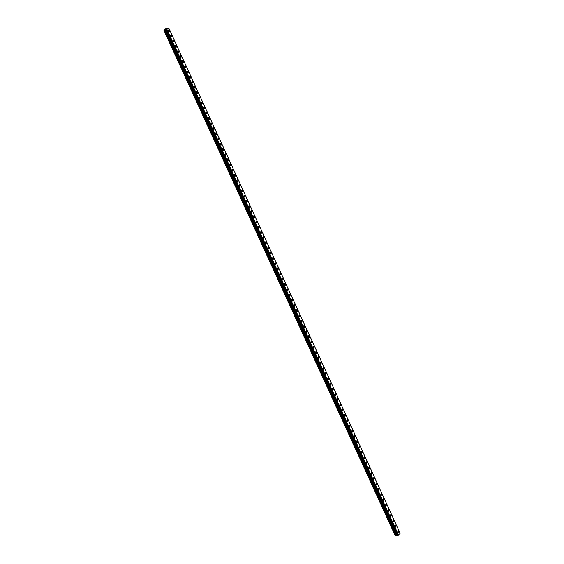<?xml version="1.0" encoding="UTF-8"?>
<svg xmlns="http://www.w3.org/2000/svg" width="564" height="564" viewBox="0 0 564 564"><rect width="100%" height="100%" fill="white"/><g stroke="black" fill="none" stroke-linecap="round" stroke-linejoin="round"><path stroke-width="0.85" d="M168.22 30.801L168.424 29.927L169.482 30.851L169.278 31.725L168.22 30.801L168.424 29.927L169.482 30.858L169.278 31.725M170.575 35.941L170.779 35.067L171.83 35.983L171.625 36.864L170.575 35.941L170.779 35.067L171.83 35.99L171.625 36.864M172.929 41.087L173.141 40.206L174.184 41.123L173.973 42.004L172.929 41.087L173.134 40.206L174.184 41.123L173.973 42.004M175.284 46.234L175.496 45.346L176.532 46.255L176.32 47.143L175.284 46.234L175.496 45.346L176.532 46.255L176.32 47.143M177.639 51.38L177.857 50.485L178.887 51.395L178.668 52.29L177.639 51.38L177.857 50.485L178.887 51.395L178.668 52.283M180.001 56.527L180.219 55.632L181.241 56.534L181.016 57.429L180.001 56.527L180.219 55.632L181.241 56.534L181.023 57.429M182.355 61.68L182.581 60.778L183.596 61.673L183.37 62.576L182.355 61.68L182.581 60.778L183.589 61.673L183.37 62.576M184.717 66.834L184.943 65.925L185.951 66.813L185.718 67.722L184.717 66.834L184.943 65.925L185.944 66.813L185.725 67.722M187.079 71.988L187.304 71.071L188.305 71.959L188.073 72.876L187.079 71.988L187.304 71.071L188.305 71.959L188.073 72.876M189.433 77.141L189.666 76.218L190.66 77.106L190.428 78.022L189.433 77.141L189.666 76.225L190.66 77.106L190.428 78.022M191.795 82.295L192.028 81.371L193.015 82.252L192.782 83.176L191.795 82.295L192.028 81.371L193.015 82.252L192.782 83.176M195.37 87.399L195.137 88.329L194.157 87.455L194.397 86.525L195.37 87.399M194.157 87.455L194.397 86.525L195.377 87.399L195.137 88.329M196.758 91.678L197.731 92.552L197.492 93.483L196.526 92.616L196.758 91.678L197.731 92.552L197.492 93.483M198.888 97.776L199.127 96.839L200.093 97.699L199.846 98.644L198.888 97.776L199.127 96.839L200.093 97.699L199.846 98.644M201.249 102.944L201.496 101.992L202.448 102.852L202.208 103.804L201.249 102.944L201.496 101.999L202.448 102.852L202.208 103.804M203.618 108.105L203.865 107.153L204.81 108.013L204.563 108.965L203.618 108.105L203.858 107.153L204.81 108.013L204.563 108.965M205.98 113.272L206.234 112.314L207.171 113.167L206.925 114.125L205.98 113.272L206.227 112.321L207.171 113.167L206.925 114.125M208.349 118.44L208.602 117.481L209.533 118.327L209.279 119.286L208.349 118.44L208.595 117.481L209.533 118.327L209.279 119.286M210.717 123.615L210.971 122.642L211.895 123.488L211.641 124.454L210.717 123.615L210.971 122.642L211.895 123.488L211.641 124.454M213.086 128.782L213.34 127.809L214.264 128.648L214.003 129.621L213.086 128.782L213.34 127.809L214.264 128.648L214.003 129.621M215.455 133.957L215.709 132.977L216.625 133.809L216.364 134.789L215.455 133.957L215.709 132.977L216.625 133.809L216.364 134.789M218.987 138.977L218.726 139.964L217.824 139.132L218.085 138.152L218.987 138.977M217.824 139.132L218.085 138.145L218.994 138.977L218.726 139.964M220.193 144.313L220.453 143.319L221.356 144.144L221.088 145.131L220.193 144.313L220.453 143.319L221.356 144.144L221.088 145.131M222.561 149.488L222.829 148.494L223.725 149.312L223.457 150.306L222.561 149.488L222.829 148.494L223.725 149.312L223.457 150.306M224.937 154.67L225.205 153.669L226.093 154.48L225.819 155.481L224.937 154.67L225.205 153.669L226.086 154.48L225.819 155.481M227.306 159.852L227.581 158.844L228.455 159.647L228.187 160.662L227.306 159.852L227.581 158.844L228.455 159.654L228.187 160.662M229.682 165.033L229.957 164.018L230.824 164.822L230.549 165.837L229.682 165.033L229.957 164.018L230.824 164.822L230.549 165.837M233.193 169.997L232.918 171.019L232.051 170.215L232.333 169.2L233.193 169.997M232.051 170.215L232.333 169.2L233.2 169.997L232.918 171.019M235.569 175.178L235.287 176.201L234.427 175.404L234.709 174.382L235.569 175.178M234.427 175.404L234.709 174.382L235.569 175.171L235.287 176.201M236.802 180.593L237.084 179.563L237.938 180.353L237.655 181.382L236.802 180.593L237.084 179.563L237.938 180.353L237.655 181.382M239.178 185.782L239.467 184.745L240.313 185.535L240.024 186.571L239.178 185.782L239.46 184.745L240.306 185.535L240.024 186.571M241.561 190.977L241.843 189.927L242.682 190.717L242.393 191.76L241.561 190.977L241.843 189.934L242.682 190.717L242.393 191.76M243.937 196.166L244.226 195.116L245.058 195.898L244.769 196.949L243.937 196.166L244.226 195.116L245.058 195.898L244.769 196.949M246.313 201.362L246.602 200.305L247.427 201.08L247.138 202.138L246.313 201.362L246.602 200.305L247.427 201.08L247.138 202.138M248.696 206.558L248.985 205.493L249.803 206.269L249.514 207.326L248.696 206.558L248.985 205.5L249.803 206.269L249.514 207.326M251.072 211.754L251.368 210.689L252.178 211.458L251.882 212.522L251.072 211.754L251.368 210.689L252.178 211.458L251.882 212.522M253.455 216.957L253.751 215.885L254.554 216.647L254.258 217.718L253.455 216.957L253.751 215.885L254.554 216.647L254.258 217.718M255.837 222.16L256.134 221.074L256.93 221.835L256.634 222.914L255.837 222.16L256.134 221.081L256.93 221.835L256.634 222.914M259.313 227.031L259.01 228.117L258.22 227.362L258.516 226.277L259.313 227.031M258.22 227.362L258.516 226.277L259.313 227.024L259.01 228.117M260.603 232.565L260.906 231.473L261.689 232.22L261.386 233.313L260.603 232.565L260.899 231.473L261.689 232.22L261.386 233.313M262.986 237.775L263.289 236.676L264.072 237.416L263.762 238.516L262.986 237.775L263.289 236.676L264.065 237.416L263.762 238.516M265.369 242.978L265.672 241.871L266.448 242.612L266.145 243.718L265.369 242.978L265.672 241.871L266.448 242.619L266.145 243.718M267.752 248.188L268.062 247.074L268.831 247.815L268.52 248.928L267.752 248.188L268.062 247.081L268.831 247.815L268.52 248.928M270.142 253.398L270.452 252.284L271.213 253.017L270.903 254.131L270.142 253.398L270.452 252.284L271.206 253.017L270.903 254.131M273.589 258.22L273.279 259.341L272.525 258.615L272.835 257.487L273.589 258.22M272.525 258.615L272.835 257.487L273.596 258.22L273.279 259.341M274.915 263.825L275.225 262.697L275.979 263.423L275.662 264.551L274.915 263.825L275.225 262.697L275.972 263.423L275.662 264.551M277.305 269.042L277.615 267.907L278.362 268.626L278.045 269.768L277.305 269.042L277.615 267.907L278.362 268.626L278.045 269.761M279.695 274.259L280.005 273.117L280.745 273.836L280.428 274.978L279.695 274.259L280.005 273.117L280.745 273.836L280.428 274.978M282.085 279.483L282.402 278.334L283.128 279.046L282.811 280.195L282.085 279.483L282.402 278.334L283.128 279.046L282.811 280.195M284.475 284.7L284.792 283.544L285.518 284.256L285.194 285.412L284.475 284.7L284.792 283.544L285.518 284.256L285.194 285.412M286.864 289.924L287.182 288.761L287.901 289.466L287.584 290.629L286.864 289.924L287.182 288.761L287.901 289.466L287.584 290.629M289.254 295.148L289.579 293.978L290.291 294.683L289.966 295.853L289.254 295.148L289.579 293.978L290.291 294.683L289.966 295.853M291.651 300.379L291.969 299.202L292.681 299.9L292.356 301.07L291.651 300.379L291.969 299.202L292.681 299.9L292.356 301.07M294.041 305.603L294.366 304.419L295.071 305.117L294.746 306.294L294.041 305.603L294.366 304.419L295.064 305.117L294.739 306.294M297.454 310.334L297.129 311.525L296.438 310.834L296.763 309.643L297.454 310.334M296.438 310.834L296.763 309.643L297.461 310.334L297.129 311.525M298.828 316.066L299.16 314.867L299.851 315.551L299.519 316.749L298.835 316.066L299.16 314.867L299.844 315.551L299.519 316.749M301.225 321.297L301.557 320.091L302.241 320.775L301.909 321.981L301.225 321.297L301.557 320.098L302.241 320.775L301.909 321.981M303.622 326.535L303.954 325.322L304.63 325.999L304.299 327.212L303.622 326.535L303.954 325.322L304.63 325.999L304.306 327.212M306.019 331.766L306.351 330.553L307.027 331.223L306.696 332.443L306.019 331.766L306.351 330.553L307.02 331.223L306.696 332.443M308.423 337.004L308.748 335.784L309.417 336.454L309.086 337.674L308.423 337.004L308.748 335.784L309.417 336.454L309.086 337.674M310.82 342.242L311.152 341.016L311.814 341.678L311.483 342.912L310.82 342.242L311.152 341.016L311.814 341.685L311.483 342.912M313.217 347.487L313.549 346.247L314.204 346.909L313.873 348.15L313.217 347.487L313.549 346.247L314.204 346.909L313.873 348.15M315.621 352.726L315.953 351.485L316.601 352.147L316.27 353.388L315.621 352.726L315.953 351.485L316.601 352.147L316.27 353.388M318.018 357.971L318.357 356.723L318.998 357.379L318.667 358.626L318.018 357.971L318.357 356.723L318.998 357.379L318.667 358.626M320.422 363.216L320.754 361.961L321.395 362.617L321.064 363.872L320.422 363.216L320.754 361.961L321.395 362.617L321.064 363.872M323.792 367.855L323.461 369.117L322.827 368.468L323.158 367.206L323.792 367.855M322.827 368.468L323.158 367.199L323.792 367.848L323.461 369.117M325.231 373.713L325.562 372.444L326.196 373.093L325.858 374.362L325.231 373.713L325.562 372.444L326.196 373.093L325.858 374.362M327.635 378.966L327.973 377.69L328.593 378.331L328.255 379.607L327.635 378.966L327.966 377.69L328.593 378.331L328.255 379.607M330.99 383.576L330.659 384.859L330.039 384.218L330.377 382.935L330.99 383.576M330.039 384.218L330.377 382.935L330.998 383.569L330.659 384.859M332.443 389.477L332.781 388.18L333.394 388.815L333.056 390.112L332.443 389.477L332.781 388.18L333.394 388.815L333.056 390.112M334.854 394.729L335.185 393.432L335.799 394.06L335.46 395.364L334.854 394.729L335.185 393.432L335.799 394.06L335.46 395.364M337.258 399.989L337.596 398.685L338.203 399.312L337.864 400.616L337.258 399.989L337.596 398.685L338.203 399.312L337.864 400.616M340.6 404.557L340.268 405.868L339.669 405.248L340 403.937L340.6 404.557M339.669 405.248L340.007 403.937L340.607 404.557L340.268 405.868M342.073 410.507L342.411 409.189L343.011 409.809L342.672 411.128L342.073 410.507L342.411 409.189L343.004 409.809L342.672 411.128M344.484 415.774L344.823 414.441L345.415 415.062L345.076 416.387L344.484 415.774L344.823 414.441L345.415 415.062L345.076 416.387M346.895 421.033L347.234 419.701L347.819 420.314L347.48 421.653L346.895 421.033L347.234 419.701L347.819 420.314L347.48 421.646M349.306 426.299L349.645 424.96L350.223 425.573L349.884 426.913L349.306 426.299L349.645 424.96L350.223 425.573L349.884 426.913M351.717 431.573L352.056 430.219L352.634 430.825L352.296 432.179L351.717 431.573L352.056 430.219L352.634 430.825L352.296 432.179M354.136 436.839L354.467 435.478L355.038 436.085L354.7 437.445L354.136 436.839L354.467 435.486L355.038 436.085L354.7 437.445M356.547 442.113L356.885 440.745L357.449 441.344L357.111 442.712L356.547 442.113L356.885 440.745L357.449 441.344L357.111 442.712M358.958 447.386L359.296 446.011L359.86 446.61L359.522 447.978L358.958 447.386L359.296 446.011L359.86 446.61L359.522 447.978M361.376 452.659L361.714 451.278L362.271 451.87L361.933 453.252L361.376 452.659L361.714 451.278L362.271 451.87L361.933 453.252M363.794 457.933L364.125 456.544L364.682 457.136L364.344 458.525L363.794 457.933L364.125 456.544L364.682 457.136L364.344 458.525M366.205 463.213L366.544 461.817L367.094 462.402L366.755 463.798L366.205 463.213L366.544 461.817L367.094 462.402L366.755 463.798M368.623 468.494L368.962 467.091L369.505 467.676L369.166 469.079L368.623 468.494L368.962 467.091L369.505 467.676L369.166 469.079M371.041 473.774L371.38 472.364L371.916 472.942L371.584 474.352L371.041 473.774L371.38 472.364L371.916 472.942L371.584 474.352M373.46 479.055L373.798 477.637L374.334 478.216L373.995 479.633L373.46 479.055L373.798 477.637L374.334 478.216L373.995 479.633M375.885 484.342L376.216 482.918L376.745 483.489L376.414 484.913L375.885 484.342L376.216 482.918L376.745 483.489L376.414 484.913M378.303 489.63L378.634 488.191L379.163 488.769L378.825 490.201L378.303 489.63L378.634 488.191L379.163 488.769L378.832 490.201M380.721 494.917L381.06 493.472L381.581 494.043L381.243 495.481L380.721 494.917L381.06 493.472L381.581 494.043L381.243 495.481M383.146 500.205L383.478 498.759L383.999 499.323L383.661 500.769L383.146 500.205L383.478 498.759L383.999 499.323L383.661 500.769M385.572 505.492L385.903 504.04L386.418 504.604L386.079 506.056L385.572 505.492L385.903 504.04L386.418 504.604L386.079 506.056M387.99 510.787L388.328 509.327L388.836 509.884L388.497 511.351L387.99 510.787L388.321 509.327L388.836 509.884L388.504 511.351M390.415 516.081L390.746 514.615L391.254 515.172L390.922 516.638L390.415 516.081L390.746 514.615L391.254 515.172L390.922 516.638M392.84 521.383L393.171 519.902L393.672 520.459L393.341 521.933L392.84 521.383L393.171 519.902L393.672 520.459L393.341 521.933M395.265 526.677L395.597 525.19L396.097 525.747L395.766 527.227L395.265 526.677L395.597 525.19L396.097 525.747L395.766 527.227M397.69 531.979L398.022 530.484L398.515 531.034L398.184 532.529L397.69 531.979L398.022 530.484L398.515 531.034L398.191 532.529M398.522 535.074L166.45 28.2L168.89 28.313L400.109 533.241L398.452 535.109L166.373 28.228L163.891 30.301L395.251 535.737L163.898 30.181M395.343 535.8L398.452 535.109M164.787 29.61L396.365 535.483L164.787 29.61M166.211 28.482L398.156 535.088L166.211 28.482M398.424 535.123L166.345 28.242M398.297 535.151L166.246 28.32M398.276 535.144L166.239 28.341M398.212 535.074L166.253 28.447M398.106 535.095L166.168 28.51M397.888 534.947L166.154 28.799M397.853 534.947L166.133 28.827M397.119 535.109L165.548 29.293M397.07 535.123L165.506 29.314M396.414 535.469L164.822 29.575M396.309 535.49L164.744 29.638M396.062 535.638L164.469 29.737M396.027 535.652L164.441 29.751"/></g></svg>
